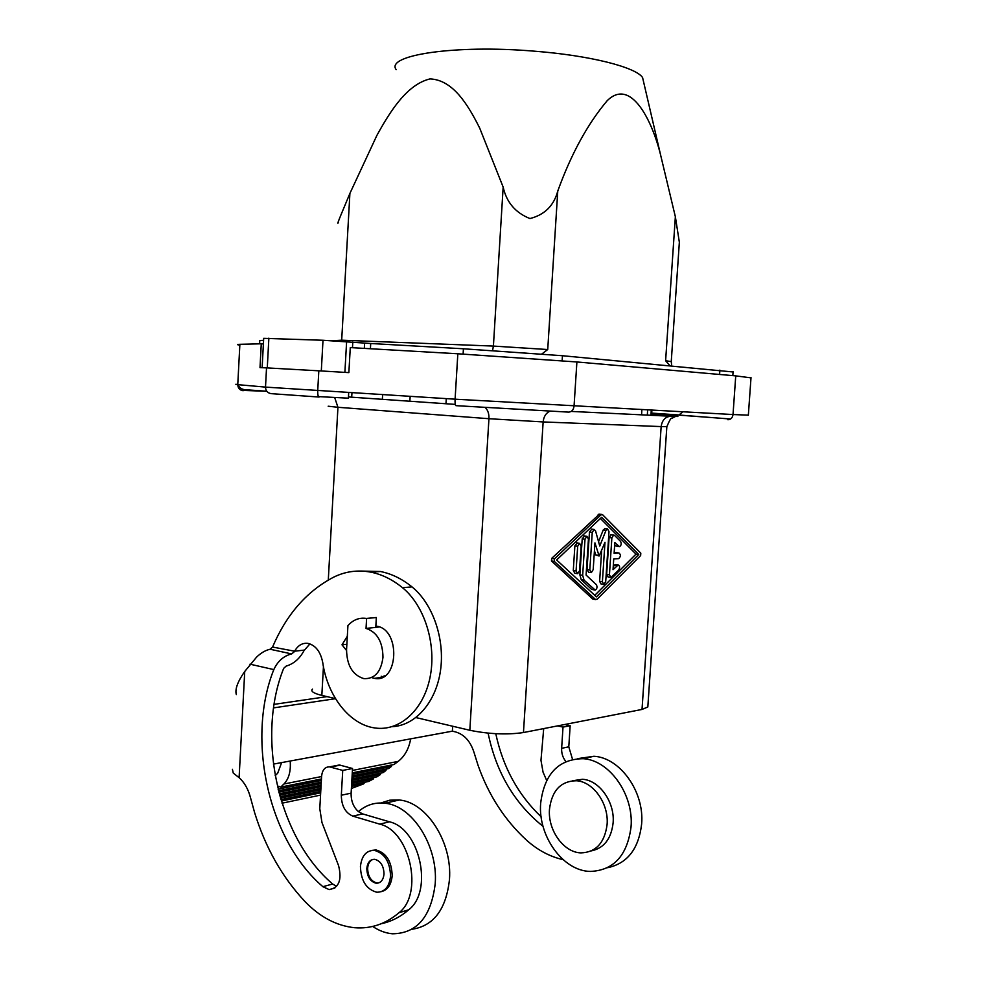 <?xml version="1.0" encoding="UTF-8"?>
<svg xmlns="http://www.w3.org/2000/svg" width="983" height="983" viewBox="0 0 983 983"><rect width="100%" height="100%" fill="white"/><g stroke="black" fill="none" stroke-linecap="round" stroke-linejoin="round"><path stroke-width="1.47" d="M382.338 399.319L382.657 394.662M409.837 401.236L410.169 396.382M445.975 403.743L446.282 398.631M643.779 82.683L642.575 77.534C635.669 67.151 590.205 55.515 534.531 51.19C455.018 44.419 385.176 55.195 396.161 69.633M669.755 365.516L665.614 360.736L675.358 216.715L679.351 242.248L679.069 246.352M675.358 216.715L660.49 154.515C651.999 120.307 630.84 77.362 607.211 100.671C587.662 123.821 571.184 153.95 557.766 191.046C553.884 205.668 544.607 214.835 529.948 218.558C515.424 212.77 506.503 202.277 503.161 187.089L479.692 128.097C467.797 104.309 452.831 79.844 429.989 78.91C406.913 84.501 390.226 111.202 376.845 135.494L349.899 193.43C344.566 206.332 335.633 227.073 338.373 222.539M647.908 705.769L647.822 706.974L642.022 709.443L661.154 426.585L543.144 421.94L488.944 418.709L469.825 730.271L415.969 717.59M335.461 698.618L321.834 695.399L323.444 666.671M318.504 396.604L348.387 398.176M651.065 413.438L651.68 413.438M318.824 370.812L266.528 367.875L265.508 387.105L455.092 399.184L457.832 353.769L350.28 347.589L348.867 372.618L318.824 370.812L317.73 390.62C317.62 394.49 318.074 396.641 319.094 397.046L271.259 393.655C267.585 393.077 265.668 390.89 265.508 387.105L237.763 384.648C234.63 384.365 234.63 384.279 237.788 384.39M576.898 361.965L735.739 375.875L733.023 414.543L455.092 399.184C454.932 403.116 455.215 405.266 455.915 405.66L568.604 412.123C571.676 411.951 573.494 409.96 574.047 406.163L576.898 361.965L457.832 353.769M751 377.853L735.739 375.875M239.827 345.144C236.694 344.677 236.719 344.394 239.877 344.308L261.269 343.792L260.003 367.63L266.528 367.875M261.269 343.792L263.383 343.964M557.766 191.046L547.728 349.53L541.817 353.991M321.306 370.96L323.002 340.265L370.714 343.497L370.419 348.744M733.072 371.967L562.46 355.723L463.423 348.781L370.714 343.497M263.579 340.364L259.782 340.487L259.598 343.841M263.69 338.336L262.129 367.703L263.69 338.336L323.002 340.265M642.022 709.443L523.46 732.544C507.081 734.94 489.202 734.178 469.825 730.271M312.459 689.108C310.419 691.246 313.54 693.347 321.834 695.399M376.342 617.533L366.499 618.467C359.422 617.349 353.229 619.72 347.933 625.581L346.557 649.726C346.827 665.466 352.614 675.1 363.907 678.639C374.707 679.044 381.072 671.917 382.977 657.295C382.706 641.702 377.067 632.081 366.032 628.407L375.776 627.4L376.342 617.533L366.315 618.442M381.183 676.255L383.259 676.869M384.058 675.862L384.758 675.96M366.032 628.407L366.598 618.491M554.461 558.836L554.301 561.391L595.428 599.421L597.086 599.261L640.646 555.555L640.805 553.159L602.64 514.773L600.982 514.822L554.461 558.836L551.635 558.43L551.475 560.986L592.651 598.979L595.735 599.63M596.423 596.878L556.624 559.966L601.657 517.279L638.753 554.486L596.423 596.878M488.109 733.134C496.12 772.269 514.428 803.357 543.046 826.384M563.075 859.658C549.829 856.635 537.615 850.123 526.458 840.096C504.66 820.019 488.514 795.075 478.033 765.265L474.138 752.794C470.587 741.477 464.406 734.522 455.596 731.942L452.377 731.168L452.671 726.24M452.377 731.168L273.397 764.11M273.593 707.883L335.51 698.692M309.94 643.877L304.03 650.611C299.704 658.696 293.733 663.857 286.114 666.118L283.669 668.366C256.121 736.759 277.784 837.344 332.672 884.024L336.616 886.408M274.11 704.356L327.02 696.628M236.338 694.588C234.826 689.341 237.628 681.637 244.73 671.475L256.624 657.074C261.085 652.835 265.582 650.218 270.092 649.259L272.561 647.047L294.617 651.201C297.984 645.303 302.469 642.698 308.035 643.398C315.703 645.364 320.618 651.79 322.756 662.665C327.437 695.976 349.641 724.631 374.818 727.948C399.307 731.721 423.415 710.439 430.026 677.434C436.796 644.516 424.607 605.602 402.465 587.674C392.389 579.503 381.834 574.33 370.763 572.143C357.665 569.698 345.242 571.406 333.483 577.254C306.745 591.274 286.434 614.535 272.561 647.047M346.52 650.463L341.998 644.811L347.318 636.271M375.85 625.974L377.054 626.232C401.052 630.14 398.312 683.664 374.437 678.344L371.599 677.594M346.864 644.258L341.998 644.811M392.18 726.67C415.293 725.663 435.887 702.501 440.458 670.836C445.115 639.208 432.889 603.771 412.024 586.912C401.986 578.803 391.431 573.667 380.372 571.504L360.564 571.049M378.16 677.828L379.082 678.319M294.335 651.717L291.656 653.916C283.731 655.858 277.784 661.08 273.815 669.595C246.254 738.393 267.917 839.605 322.866 886.678L329.121 889.603C338.951 887.956 342.109 879.982 338.582 865.654L321.982 822.574L319.782 808.69L321.613 776.152C322.338 769.898 325.004 766.801 329.575 766.863L342.735 770.414L341.322 795.235C341.47 805.863 345.303 812.83 352.836 816.136L379.733 824.135C409.936 830.868 423.956 893.707 399.024 912.715C385.655 924.02 370.861 929.021 354.642 927.719C336.518 925.826 319.905 917.053 304.804 901.362C282.17 877.168 265.447 847.604 254.634 812.683L250.604 798.073C248.355 789.324 244.521 782.517 239.102 777.688L233.266 773.068L232.406 769.296M381.465 891.618C387.732 889.922 391.308 884.626 392.18 875.718C391.689 861.427 386.294 852.839 375.998 849.951L371.439 850.442M390.546 876.172C390.054 861.858 384.648 853.256 374.363 850.369C366.315 850.356 361.67 855.714 360.442 866.441C360.921 880.756 366.364 889.357 376.772 892.232C384.697 892.195 389.293 886.85 390.546 876.172M384.021 874.059C383.739 865.876 380.642 860.961 374.744 859.314C370.161 859.314 367.519 862.374 366.819 868.493C367.089 876.676 370.198 881.591 376.133 883.238C380.667 883.225 383.296 880.166 384.021 874.059M372.999 859.375C369.829 860.666 368.047 863.639 367.63 868.284C367.912 876.455 371.009 881.37 376.944 883.004L378.738 882.931M270.116 649.247L291.656 653.916M278.164 789.57L278.68 786.277L280.708 787.1L283.927 784.004C288.867 778.905 290.968 771.237 290.194 761.014M281.642 762.587L277.685 773.216L275.179 775.673M495.788 733.711C502.915 767.059 518.029 794.755 541.129 816.799M564.758 724.496L570.165 725.7L568.788 746.81L572.524 759.331M557.607 725.896L563.013 727.101L561.637 748.333C561.428 753.334 562.829 757.721 565.852 761.506M543.697 728.6L540.969 760.326L543.058 772.159L546.671 780.441M563.013 727.101L570.165 725.7M410.673 738.847C408.903 748.751 404.75 756.259 398.201 761.383L352.418 770.439M352.283 772.835L393.999 764.504L398.201 761.383M352.098 775.919L388.518 768.583L391.406 766.445L391.762 764.958M351.926 778.978L383.063 772.65L385.926 770.512L386.294 769.038M282.023 803.197L320.544 795.112M364.779 782.259L363.649 783.869L351.386 788.464M363.649 783.869L351.509 786.4M320.667 792.826L281.347 801.022M280.929 799.658L320.753 791.389M351.582 784.987L368.699 781.436L373.331 778.954L351.681 783.426M380.777 773.105L380.347 774.592L376.907 776.84L351.754 782.001M374.007 777.43L373.331 778.954M320.839 789.791L280.474 798.122M280.069 796.734L320.925 788.341M380.347 774.592L351.853 780.416M321.011 786.719L279.639 795.186M321.097 785.257L279.258 793.773M385.926 770.512L352.025 777.381M321.183 783.623L278.828 792.2M321.269 782.136L278.459 790.762M391.406 766.445L352.197 774.297M321.367 780.477L278.73 789.03M321.453 778.978L280.708 787.1M381.281 923.725C391.197 921.612 400.351 916.955 408.731 909.779C433.626 890.856 419.63 828.472 389.477 821.813L379.733 824.135M335.817 765.671L339.393 764.983L352.528 768.485L351.115 793.146C350.968 800.912 353.389 807.068 358.39 811.602L362.616 813.899L389.477 821.813M352.528 768.485L342.735 770.414M412.012 929.267C433.675 925.937 446.159 909.373 449.464 879.564C452.475 842.173 426.487 802.116 399.27 800.002L389.821 800.174L380.937 802.964M372.692 926.441C379.082 930.741 385.668 933.186 392.45 933.789C416.915 933.481 431.168 916.783 435.211 883.692C438.221 845.921 412.16 805.409 384.894 803.234C374.953 802.14 366.118 804.93 358.39 811.602M577.795 758.606L593.916 756.271C619.929 757.586 644.529 791.622 641.641 823.951C638.704 848.943 627.326 863.529 607.543 867.719M631.037 827.022C627.203 855.652 613.613 870.459 590.255 871.43C562.768 870.987 537.824 835.722 540.662 803.222C544.361 773.904 558.516 759.06 583.14 758.692C609.239 760.043 633.937 794.411 631.037 827.022M572.401 780.772L582.44 779.286C599.2 780.047 614.953 802.03 613.122 822.783C611.279 838.782 604.041 848.145 591.41 850.873M549.485 809.206C551.856 790.529 560.814 781.043 576.37 780.748C593.154 781.534 608.944 803.627 607.101 824.479C604.668 842.886 595.931 852.347 580.904 852.888C563.554 852.482 547.666 830.021 549.485 809.206M599.409 514.146L551.635 558.43M600.392 518.471L636.001 554.117L594.752 595.342M584.516 535.968L582.206 538.868L579.872 574.895L581.26 579.724L591.606 589.358L594.715 590.009M616.599 552.692L614.154 552.778M615.862 564.623L613.257 566.331M611.303 534.715L609.091 537.554L606.658 574.391L608.145 577.058L610.443 577.39M614.682 544.815L615.862 545.995L619.032 546.622M594.432 550.64L595.649 554.94L598.893 555.948M591.729 529.161L589.468 532.036L587.023 569.489L588.559 572.204L590.857 572.536M605.123 528.559L603.218 529.984L598.561 541.707M601.633 550.812L599.618 581.383L601.117 584.049L603.402 584.394M577.218 542.985L574.871 545.897L573.286 570.521L574.858 573.273L577.144 573.605M582.661 575.313L585.008 539.237L586.851 536.276L588.436 539.053L586.089 575.043L596.386 584.713C597.504 587.048 597.111 588.842 595.219 590.083L584.049 580.142L582.661 575.313L579.872 574.895M609.435 574.797L611.868 537.91L613.638 535.01L614.486 535.342L620.58 541.412C621.649 543.734 621.281 545.491 619.462 546.683L614.83 542.579L614.117 553.331L618.995 553.024C620.949 554.707 620.838 556.575 618.663 558.614L613.736 558.946L613.036 569.685L618.172 564.942C619.904 565.815 620.076 567.535 618.676 570.091L610.91 577.463L609.435 574.797L606.658 574.391M592.258 532.393L589.812 569.882L591.348 572.61L593.191 569.624L594.948 542.899L599.126 555.985L604.987 542.346L602.395 581.789L603.881 584.467L605.712 581.506L609.005 531.606L607.469 528.854L606.007 530.329L599.765 546.032L595.514 530.808L594.076 529.456L592.258 532.393L589.468 532.036M576.075 570.939L577.66 573.691L579.54 570.668L581.137 546.081L579.54 543.292L577.685 546.278L576.075 570.939L573.286 570.521M636.001 554.117L638.753 554.486M503.161 187.089L493.405 346.077L341.691 340.192L349.899 193.43M351.975 392.758L351.668 397.181M485.061 407.466C487.826 409.886 489.116 413.634 488.944 418.709L337.943 407.294L328.285 580.044M651.016 414.421L658.303 414.912C679.634 416.387 683.898 416.829 671.106 416.264L571.221 411.422M455.276 404.394L348.461 396.96M730.602 418.979L651.704 413.106L678.983 414.973L682.816 411.902M730.258 419.004L678.454 414.986M241.339 390.325L266.811 391.308M748.358 415.145L733.023 414.543C732.507 417.873 730.787 419.606 727.887 419.741M239.877 344.308L237.763 384.648C237.935 388.162 239.729 390.19 243.145 390.73M547.728 349.53L493.405 346.077L492.569 350.538M331.775 340.757L341.691 340.192L341.593 341.322M665.614 360.736L671.254 361.609M656.091 415.539L658.303 414.912M671.106 416.264C665.466 416.546 662.149 419.987 661.154 426.585L666.843 426.597M549.878 411.164C545.921 413.093 543.673 416.681 543.144 421.94L523.46 732.544M334.699 397.587L337.943 407.294L328.175 406.212M352.479 347.712L352.799 342.035M364.607 343.079L364.312 348.387M562.141 360.749L562.46 355.723M463.116 354.077L463.423 348.781M719.888 370.099L719.581 374.449M647.33 415.109L647.613 410.046M641.58 414.826L641.862 409.739M267.278 367.9L268.863 338.14M344.886 372.385L346.618 341.605M332.672 884.024L322.866 886.678M239.102 777.688L244.73 671.475M273.815 669.595L249.989 664.176M304.312 650.095L294.617 651.201M412.024 586.912L402.465 587.674M561.637 748.333L568.788 746.81M321.588 776.545L283.927 784.004M408.731 909.779L399.024 912.715M362.616 813.899L352.836 816.136M351.115 793.146L341.322 795.235M340.192 765.143L330.386 767.035M582.206 538.868L585.008 539.237M581.26 579.724L584.049 580.142M591.606 589.358L594.383 589.788M615.862 545.995L618.639 546.364M609.091 537.554L611.868 537.91M614.608 564.979L617.373 565.372M616.23 552.643L618.995 553.024M599.618 581.383L602.395 581.789M603.218 529.984L606.007 530.329M587.023 569.489L589.812 569.882M595.649 554.94L598.426 555.321M574.871 545.897L577.685 546.278M592.651 598.979L595.428 599.421M598.192 514.502L600.982 514.822M551.475 560.986L554.301 561.391M642.575 77.534L660.49 154.515M751.012 377.595L748.346 415.231M671.684 365.701L671.266 361.449L679.351 242.248M651.016 414.457L675.21 416.62L671.917 418.291C671.303 417.333 669.607 420.134 666.843 426.696L647.822 706.974M238.021 384.672C239.299 387.621 241.56 389.293 244.779 389.673L266.762 391.246M733.097 371.685L732.814 375.617M348.387 398.262L348.707 392.549M651.68 413.462L651.889 410.267M650.967 415.281L651.25 410.23M376.243 617.521L366.499 618.467M379.413 626.957L375.776 627.338M382.534 677.226L374.437 678.344M334.834 888.042L329.121 889.603M375.998 849.951L374.363 850.369M380.372 571.504L370.763 572.143M339.393 764.983L329.575 766.863M576.37 780.748L582.44 779.286M399.27 800.002L384.894 803.234M376.944 883.004L376.133 883.238M583.14 758.692L593.916 756.271M584.062 535.919L586.851 536.276M610.873 534.654L613.638 535.01M615.407 564.549L618.172 564.942M604.692 528.51L607.469 528.854M591.287 529.1L594.076 529.456M576.738 542.923L579.54 543.292M598.979 514.097L601.768 514.428"/></g></svg>
